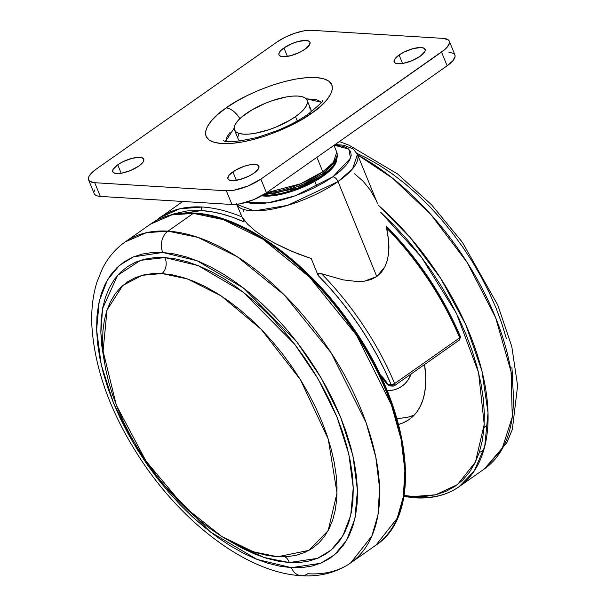 <?xml version="1.0" encoding="UTF-8"?>
<svg xmlns="http://www.w3.org/2000/svg" width="606" height="606" viewBox="0 0 606 606"><rect width="100%" height="100%" fill="white"/><g stroke="black" fill="none" stroke-linecap="round" stroke-linejoin="round"><path stroke-width="0.91" d="M244.157 221.917A193.534 103.656 54.9 0 0 201.434 210.577L187.163 210.918L174.119 213.759L170.597 215.047L201.434 210.577A2.613 2.03 -86.5 0 1 202.306 207.025L179.853 208.767L159.408 217.849A196.147 105.058 54.9 0 1 202.306 207.025A196.147 105.058 54.9 0 1 242.059 216.978A196.147 105.058 -125.1 0 0 202.306 207.025A2.613 2.03 93.5 0 0 201.434 210.577L211.6 211.752L222.152 214.039L233.03 217.44L244.157 221.917L242.324 217.433L243.9 221.258M236.37 203.767L242.097 217.046L247.498 224.046L255.043 230.78L264.36 237.241L274.935 243.309L292.463 251.581L311.242 258.565L318.12 275.442L318.286 273.692L320.203 273.382L343.193 279.889L357.548 281.563L364.486 281.154L371.039 279.548L376.796 276.556L364.486 281.154L357.548 281.563L343.193 279.889L321.513 273.715A196.147 105.058 54.9 0 1 394.642 383.568L459.681 337.845A196.147 105.058 -125.1 0 0 386.552 227.992L388.719 241.021L388.946 247.619L388.484 254.24L387.196 260.686L384.916 266.791L376.796 276.556L338.034 181.58A5.234 2.803 -125.1 0 0 332.883 176.816L295.069 195.867L267.678 202.927L245.945 202.404L253.49 203.707L261.671 203.593L271.132 202.374L281.51 200.071L292.418 196.791L303.417 192.655L314.097 187.815L324.043 182.467L332.883 176.816L340.261 171.074L345.905 165.461L349.594 160.196L351.185 155.477L350.616 151.492L347.912 148.394L343.185 146.296L334.179 145.19L348.859 149.137L350.495 158.211L332.883 176.816A5.234 2.803 54.9 0 1 338.034 181.58L352.631 168.718L357.442 154.356A65.38 21.718 157.8 0 1 338.034 181.58L376.796 276.556L381.5 272.177L384.916 266.791L387.196 260.686L388.484 254.24L388.719 241.021L386.545 226.614M377.409 203.29L357.442 154.356L353.2 148.978L343.837 145.228L335.126 144.523M386.325 226.159L386.552 227.992A196.147 105.058 54.9 0 1 459.681 337.845L394.642 383.568A2.613 1.401 54.9 0 1 394.514 385.636A2.613 1.401 54.9 0 1 394.514 385.643L392.847 386.113A2.613 2.03 -86.5 0 1 391.203 384.772L387.802 384.56L384.424 379.295L380.136 374.841A17.71 9.484 -125.1 0 1 387.802 384.56A2.613 2.03 93.5 0 0 389.446 385.901L387.37 384.552M459.863 336.504L460.484 336.928L453.288 321.839L445.864 307.242L437.63 292.834L428.654 278.707L419.011 264.981L408.762 251.748L397.99 239.112L386.779 227.174M243.127 211.592L243.498 210.055M240.347 213.501L242.097 217.046L247.498 224.046L255.043 230.78L264.36 237.241L274.935 243.309L286.471 248.96L298.599 254.073L311.242 258.565L318.12 275.442L329.338 287.38L340.11 300.008L350.351 313.241L360.002 326.967L368.971 341.095L377.205 355.51L384.636 370.107L391.203 384.772L387.802 384.56A2.613 0.561 -27.1 0 1 387.279 384.477L380.636 375.894M338.034 181.58A65.38 21.718 157.8 0 1 276.866 208.161A65.38 21.718 157.8 0 1 236.635 204.336L254.134 210.903L287.479 205.389L338.034 181.58M375.849 199.76L370.281 190.042L363.176 181.277L354.608 173.801M381.166 377.023A75.371 40.367 -125.1 0 0 381.28 376.477M460.484 336.928L459.681 337.845A2.613 1.401 54.9 0 1 459.56 339.913A2.613 1.401 -125.1 0 0 459.681 337.845A2.613 0.841 -22.7 0 0 460.469 336.777L459.56 339.913A2.613 1.401 54.9 0 1 458.984 340.057M393.938 385.78A2.613 2.03 -86.5 0 1 392.847 386.113L391.203 384.772A2.613 0.841 -22.7 0 0 394.642 383.568L391.203 384.772A193.534 103.656 54.9 0 0 318.12 275.442L318.286 273.692L321.513 273.715A196.147 105.058 -125.1 0 1 394.642 383.568L393.938 385.78M390.537 385.575L389.446 385.901L392.847 386.113M309.022 107.224L310.78 109.247L311.136 111.959A39.231 13.029 -22.2 0 0 310.855 109.421L307.128 100.285A39.231 13.029 157.8 0 1 295.486 116.625L297.251 120.95L295.486 116.625A39.231 13.029 157.8 0 1 258.285 132.684A39.231 13.029 157.8 0 1 234.492 129.934A39.231 13.029 157.8 0 1 246.134 113.595A39.231 13.029 157.8 0 1 283.335 97.536A39.231 13.029 157.8 0 1 307.128 100.285M234.492 129.934L238.219 139.069A39.231 13.029 -22.2 0 0 239.787 141.069M238.961 133.57L237.923 136.645M238.294 139.244L240.052 141.266M295.486 116.625L289.729 120.314L276.268 126.957L269.094 129.654L255.217 133.29L249.043 134.093L243.71 134.161L239.415 133.502L236.325 132.131L234.567 130.108L234.196 127.51L235.234 124.435L237.643 121.003L241.317 117.344L251.891 109.906L265.345 103.27L272.526 100.566L286.403 96.93L292.577 96.127L297.91 96.059L302.205 96.718L305.295 98.089L307.053 100.111L307.424 102.709L306.386 105.785L303.977 109.216L300.303 112.883L295.486 116.625M350.685 562.913C336.428 572.64 319.945 576.904 301.235 575.7C249.627 572.935 187.352 527.182 144.569 465.037C112.39 417.814 94.831 371.463 91.892 325.975C91.127 309.992 92.816 295.372 96.937 282.101L102.369 268.693C107.898 257.724 115.466 248.816 125.078 241.983A196.147 105.058 54.9 0 1 167.976 231.151A15.695 12.181 93.5 0 0 162.734 252.475A15.695 12.181 -86.5 0 1 167.976 231.151L146.44 232.689L125.078 241.983L150.379 224.205L171.733 214.91L193.276 213.373A196.147 105.058 -125.1 0 0 150.379 224.205C162.567 215.744 177.232 212.024 194.367 213.047C242.423 215.297 305.401 259.944 348.942 321.884C410.891 406.671 425.018 513.494 375.978 545.127L350.685 562.913L371.849 536.098L377.985 514.865L379.606 488.307L375.796 457.129L366.145 422.791L331.224 352.965L284.282 294.917L237.408 256.838L198.01 237.408L167.976 231.151L193.276 213.373A2.613 2.03 -86.5 0 1 194.39 213.047A2.613 2.03 93.5 0 0 193.276 213.373L223.311 219.63L262.701 239.052L309.575 277.139L356.517 335.179L391.438 405.013L401.089 439.35L404.899 470.529L403.278 497.087L397.142 518.312L375.978 545.127A196.147 105.058 -125.1 0 0 370.016 357.691A196.147 105.058 -125.1 0 0 193.276 213.373L167.976 231.151A196.147 105.058 54.9 0 1 344.723 375.478A196.147 105.058 54.9 0 1 350.685 562.913A196.147 105.058 54.9 0 1 307.787 573.738A15.695 12.181 -86.5 0 1 301.099 575.692A15.695 12.181 -86.5 0 1 291.357 567.655A15.695 12.181 93.5 0 0 301.099 575.692M162.734 252.475L197.086 260.731L243.703 288.176L296.94 342.049L321.233 378.023L340.557 417.034L352.897 455.606L357.464 490.375L354.851 518.933L346.602 540.317L334.595 554.77L320.566 563.307L291.357 567.655L302.167 567.58L312.264 565.989L321.536 562.891L329.899 558.331L337.269 552.331L343.579 544.968L348.768 536.302L352.783 526.425L355.593 515.426L357.154 503.412L357.472 490.496L356.525 476.808L354.336 462.476L350.919 447.645L346.314 432.442L340.557 417.034L333.709 401.551L325.831 386.151L316.999 370.986L307.303 356.192L296.834 341.92L285.699 328.308L273.995 315.476L261.837 303.561L249.339 292.668L236.635 282.904L223.834 274.366L211.07 267.14L198.45 261.284L186.11 256.861L174.164 253.922L162.734 252.475L151.917 252.55L141.819 254.149L132.547 257.239L124.185 261.807L116.814 267.799L110.504 275.169L105.315 283.828L101.3 293.713L98.498 304.712L96.93 316.726L96.612 329.641L97.558 343.329L99.748 357.661L103.164 372.493L107.77 387.688L113.527 403.104L120.374 418.587L128.252 433.979L137.085 449.152L146.781 463.938L157.249 478.217L168.385 491.83L180.096 504.662L192.246 516.577L204.745 527.47L217.448 537.234L230.25 545.771L243.021 552.998L255.634 558.853L267.973 563.269L279.919 566.216L291.357 567.655L256.997 559.406L210.38 531.962L157.143 478.081L132.85 442.107L113.527 403.104L101.187 364.524L96.619 329.762L99.232 301.197L107.482 279.82L119.488 265.36L133.517 256.83L162.734 252.475M285.025 556.823A11.506 8.931 -86.5 0 1 289.274 562.557L263.936 557.459L231 541.9L242.498 548.369L254.709 554.035L266.648 558.315L278.207 561.164L289.274 562.557A11.506 8.931 93.5 0 0 285.025 556.823M104.338 361.714L100.854 332.982L102.55 308.689L117.526 275.427L140.509 260.338L164.809 257.58A11.506 8.931 -86.5 0 1 162.029 273.548L142.145 275.321L122.768 285.471L107.042 309.954L103.065 351.109L116.352 405.225L146.054 461.166L184.3 506.828L221.91 536.59L253.444 551.808L277.601 556.755L287.32 556.679L296.387 555.255L304.72 552.467L312.234 548.369L318.862 542.984L324.528 536.363L329.194 528.576L332.8 519.698L335.323 509.82L336.731 499.018L337.012 487.421L336.163 475.119L334.194 462.242L331.126 448.91L326.99 435.252L321.816 421.405L315.658 407.497L308.583 393.658L300.644 380.03L291.933 366.744L282.532 353.919L272.518 341.678L262.004 330.156L251.081 319.445L239.855 309.658L228.432 300.887L216.933 293.213L205.457 286.721L194.125 281.457L183.035 277.487L172.301 274.844L162.029 273.548L152.311 273.617L143.236 275.048L134.911 277.828L127.396 281.926L120.768 287.312L115.102 293.933L110.436 301.72L106.83 310.598L104.308 320.476L102.899 331.277L102.619 342.875L103.467 355.177L105.436 368.054L108.504 381.386L112.64 395.044L117.814 408.891L123.972 422.799L131.047 436.638L138.979 450.266L147.697 463.56L157.098 476.384L167.112 488.618L177.626 500.147L188.549 510.85L199.775 520.637L211.199 529.409L222.697 537.083L234.166 543.574L245.506 548.839L256.596 552.808L267.329 555.46L277.601 556.755L308.984 550.362L328.141 530.606L337.019 493.004L328.24 439.062L300.409 379.644L261.125 329.247L221.205 295.925L187.557 278.965L162.029 273.548A11.506 8.931 93.5 0 0 164.809 257.58L198.056 265.564L243.165 292.122L294.675 344.253L318.188 379.061L336.883 416.807L348.821 454.136L353.245 487.777L350.715 515.411L342.731 536.105L331.111 550.089L317.536 558.346L289.274 562.557L299.735 562.482L309.507 560.944L318.476 557.944L326.566 553.528L333.701 547.726L339.807 540.605L344.829 532.22L348.715 522.66L351.427 512.017L352.942 500.389L353.245 487.891L352.336 474.649L350.215 460.78L346.912 446.425L342.451 431.722L336.883 416.807L330.255 401.831L322.634 386.931L314.09 372.251L304.704 357.941L294.577 344.125L283.797 330.952L272.473 318.536L260.709 307.007L248.619 296.47L236.325 287.024L223.94 278.76L211.585 271.768L199.374 266.102L187.436 261.822L175.876 258.974L164.809 257.58L154.348 257.648L144.576 259.194L135.608 262.186L127.518 266.61L120.382 272.405L114.276 279.533L109.254 287.918L105.368 297.478L102.656 308.121L101.141 319.748L100.838 332.24L101.747 345.488L104.338 361.714M231.598 222.743L247.854 230.106L261.542 237.863L275.275 247.021L288.903 257.489L302.296 269.17L315.34 281.949L327.891 295.705L339.837 310.31L351.063 325.619L361.464 341.481L370.933 357.752L379.379 374.266L386.726 390.862L392.9 407.391L397.839 423.692M424.564 364.517A112.458 60.229 54.9 0 1 409.156 419.511A112.458 60.229 54.9 0 1 398.596 424.42L403.369 422.753L408.58 419.905L413.178 416.17L417.11 411.58L420.337 406.179L422.844 400.021L424.594 393.165L425.563 385.681L425.76 377.636L424.564 364.517M396.847 418.17A112.458 60.229 -125.1 0 0 414.186 415.14L408.429 417.057L402.142 418.049L396.847 418.17M403.99 496.011L416.193 497.534A2.613 2.03 -86.5 0 1 415.08 497.859A2.613 2.03 -86.5 0 1 413.451 496.519L403.551 495.39M486.694 425.435L484.027 427.594L484.361 413.769L483.353 399.089L481.005 383.719L477.339 367.812L472.4 351.51L466.226 334.982L458.878 318.377L450.425 301.864L440.956 285.6L430.563 269.731L419.337 254.429L407.383 239.825L394.832 226.068L380.697 212.274L421.306 256.989L456.401 313.294L478.558 372.554L484.232 424.374L475.445 462.045L457.492 484.58L435.631 494.791L413.451 496.519A2.613 2.03 93.5 0 0 415.08 497.859M357.002 153.401L366.448 157.908L379.22 165.143L392.014 173.68L404.725 183.436L417.216 194.329L429.374 206.245L441.077 219.077L452.22 232.696L462.689 246.968L472.385 261.754L481.209 276.927L489.087 292.319L495.943 307.803L501.7 323.218L506.305 338.413M511.911 367.577L512.85 381.265M335.02 144.599L336.883 145.296M357.676 154.924L392.68 178.308L430.768 214.403L467.165 262.474L495.61 317.612L511.063 371.72L512.267 417.034L501.897 449.425L484.383 468.923A196.147 105.058 -125.1 0 0 495.42 317.143A196.147 105.058 -125.1 0 0 357.676 154.924M479.24 452.591L483.785 450.069M339.345 141.562L348.973 145.167L397.657 174.005L431.767 205.01L462.348 242.241L497.768 305.038L511.767 346.435L517.607 385.734L512.358 429.321L506.889 442.622L484.383 468.923L459.09 486.709L474.15 471.157L484.702 446.705L488.035 412.807L481.914 370.842L465.643 324.377L440.676 278.374L410.239 237.597L378.121 205.07A196.147 105.058 54.9 0 1 459.09 486.709A196.147 105.058 54.9 0 1 416.193 497.534M404.081 495.481L413.451 496.519L425.056 496.443L435.881 494.731L445.827 491.413L454.788 486.512L462.696 480.088L469.468 472.188L475.028 462.893L479.338 452.303L482.346 440.501L484.027 427.616M411.194 373.91L407.679 380.5L404.846 383.81L401.536 386.499L397.778 388.552L393.612 389.946L387.181 390.756A81.075 43.42 -125.1 0 0 411.194 373.91M320.513 101.55L316.4 99.725L306.136 98.793L321.377 102.24M308.181 114.11A15.695 8.408 54.9 0 1 311.719 113.171C327.179 103.611 346.943 79.916 315.923 77.523C283.623 76.03 238.196 98.157 226.174 107.921A15.695 8.408 54.9 0 1 239.862 118.678A15.695 8.408 -125.1 0 0 226.174 107.921L217.827 114.413L211.449 120.753L207.282 126.707L205.479 132.04L206.123 136.539L209.176 140.047L214.524 142.418L221.97 143.569L231.219 143.44L241.915 142.054L253.649 139.456L265.973 135.752L278.412 131.07L290.486 125.601L301.735 119.556L311.719 113.171L320.059 106.671L326.437 100.331L330.611 94.377L332.406 89.052L331.77 84.545L328.717 81.037L323.362 78.666L315.923 77.523L306.674 77.644L295.978 79.03L284.237 81.628L271.92 85.34L259.482 90.014L247.407 95.483L236.158 101.528L226.174 107.921C210.714 117.473 190.951 141.175 221.97 143.569C254.27 145.061 299.697 122.935 311.719 113.171A15.695 8.408 -125.1 0 0 308.181 114.11M323.013 176.21A44.458 14.771 -22.2 0 0 336.542 158.992L335.36 163.923L332.633 167.817L328.467 171.96L316.483 180.391L309.128 184.338L293.099 190.973L285.04 193.397L270.374 196.003L261.663 195.799A44.458 14.771 -22.2 0 0 323.013 176.21L322.634 175.293L323.013 176.21M336.088 160.029A44.458 14.771 157.8 0 1 322.634 175.293L336.088 160.029M333.982 145.326L336.762 152.136C337.534 155.394 337.406 157.81 336.383 159.386L334.3 162.991L322.65 173.778A2.613 1.401 -125.1 0 0 322.793 171.74L316.908 157.333L322.793 171.74A47.079 15.635 -22.2 0 0 336.762 152.136L333.3 162.476L322.793 171.74A2.613 1.401 54.9 0 1 322.665 173.77A2.613 1.401 54.9 0 1 322.081 173.922L308.196 182.058L292.168 188.693L276.434 192.814L264.883 193.859M321.922 174.286A1.568 0.841 54.9 0 1 322.634 175.293A1.568 0.841 -125.1 0 0 321.922 174.286M420.163 56.297A16.741 5.56 157.8 0 1 404.293 63.145A16.741 5.56 157.8 0 1 394.142 61.979A16.741 5.56 157.8 0 1 399.104 55.002L402.566 63.478L399.104 55.002A16.741 5.56 157.8 0 1 414.981 48.154A16.741 5.56 157.8 0 1 425.132 49.328A16.741 5.56 157.8 0 1 420.163 56.297L424.814 51.669L425.26 50.359L424.351 48.389L421.2 47.526L413.398 48.533L404.331 51.942L399.104 55.002L394.461 59.63L394.173 62.054L394.923 62.91L398.074 63.782L402.982 63.41L411.966 60.706L420.163 56.297M305.007 49.23A16.741 5.56 157.8 0 1 289.13 56.085A16.741 5.56 157.8 0 1 278.98 54.911A16.741 5.56 157.8 0 1 283.949 47.942L287.403 56.411L283.949 47.942A16.741 5.56 157.8 0 1 299.818 41.087A16.741 5.56 157.8 0 1 309.977 42.261A16.741 5.56 157.8 0 1 305.007 49.23L309.658 44.609L309.939 42.185L309.189 41.322L306.038 40.458L298.243 41.466L292.145 43.534L283.949 47.942L280.32 51.101L278.851 53.873L279.01 54.987L279.76 55.85L282.911 56.714L290.713 55.707L299.781 52.29L305.007 49.23M138.782 166.082A16.741 5.56 157.8 0 1 122.912 172.93A16.741 5.56 157.8 0 1 112.754 171.763A16.741 5.56 157.8 0 1 117.723 164.787L121.185 173.263L117.723 164.787A16.741 5.56 157.8 0 1 133.6 157.939A16.741 5.56 157.8 0 1 143.751 159.113A16.741 5.56 157.8 0 1 138.782 166.082L142.41 162.923L143.433 161.454L143.72 159.037L141.653 157.59L139.819 157.31L132.017 158.317L122.95 161.726L117.723 164.787L113.072 169.415L112.792 171.839L113.542 172.695L116.693 173.566L121.601 173.195L130.585 170.491L138.782 166.082M253.944 173.149A16.741 5.56 157.8 0 1 238.067 179.997A16.741 5.56 157.8 0 1 227.917 178.823A16.741 5.56 157.8 0 1 232.886 171.854L236.348 180.33L232.886 171.854A16.741 5.56 157.8 0 1 248.755 165.006A16.741 5.56 157.8 0 1 258.913 166.173A16.741 5.56 157.8 0 1 253.944 173.149L258.595 168.521L258.876 166.097L256.808 164.65L250.066 164.741L244.142 166.294L235.34 170.278L229.265 175.013L228.235 176.482L227.947 178.899L228.704 179.762L231.848 180.626L239.65 179.618L248.718 176.21L253.944 173.149M88.59 179.891L94.18 193.594A26.156 8.689 -22.2 0 0 100.323 196.412L94.733 182.709L226.349 190.784L234.014 190.208L248.051 185.981L260.868 179.096L444.751 49.586L447.205 47.147L449.5 42.806L449.251 41.072L448.076 39.731L443.16 38.375L311.545 30.3L443.16 38.375A26.156 8.689 157.8 0 1 449.304 41.193A26.156 8.689 157.8 0 1 441.539 52.086L447.137 65.789L266.458 192.799L260.868 179.096A26.156 8.689 157.8 0 1 226.349 190.784L231.939 204.487L100.323 196.412L94.733 182.709A26.156 8.689 157.8 0 1 88.59 179.891A26.156 8.689 157.8 0 1 96.346 168.998L277.025 41.988A26.156 8.689 157.8 0 1 311.545 30.3L303.871 30.883L294.622 33.307L285.191 37.208L277.025 41.988L96.346 168.998L90.688 173.937L89.082 176.225L88.393 178.278L88.635 180.012L89.809 181.361L94.733 182.709L226.349 190.784L231.939 204.487A26.156 8.689 -22.2 0 0 266.458 192.799L260.868 179.096L441.539 52.086L447.137 65.789A26.156 8.689 -22.2 0 0 454.894 54.896L449.304 41.193M448.751 52.078L453.667 53.434L454.841 54.782L455.091 56.509L452.796 60.85L447.137 65.789L266.458 192.799L253.649 199.685L239.612 203.911L231.939 204.487L100.323 196.412L97.46 195.973L95.407 195.064L94.233 193.715M93.983 191.981L94.68 189.936M262.898 195.087L297.978 188.155L322.634 175.293A44.458 14.771 157.8 0 1 262.898 195.087M331.702 165.529L327.535 169.68M322.793 171.74L300.478 183.83L266.542 192.738A47.079 15.635 -22.2 0 0 322.793 171.74M225.72 140.781L227.106 136.683L230.31 132.1M225.674 141.296L234.158 128.169M182.709 201.472L155.045 221.243M459.56 339.913L394.514 385.636M389.446 385.901L387.279 384.484M381.674 376.856L381.469 377.674M386.211 225.985C418.201 258.61 442.948 295.539 460.469 336.769M316.862 186.421L314.794 181.361M403.391 496.435L415.102 497.859C432.237 498.882 446.902 495.163 459.09 486.709M322.536 100.308C324.278 100.149 319.529 104.724 308.287 114.034C299.44 120.223 288.903 125.813 276.669 130.82L257.512 137.373C238.135 141.736 226.795 142.849 223.493 140.728M322.65 173.778L300.061 185.891L275.722 193.147L264.352 194.2"/></g></svg>
